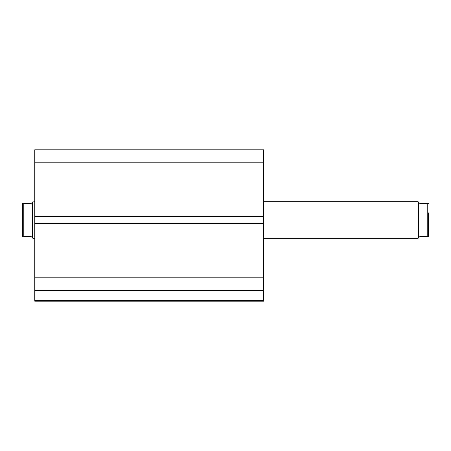 <?xml version="1.0" encoding="UTF-8"?>
<svg xmlns="http://www.w3.org/2000/svg" width="451" height="451" viewBox="0 0 451 451"><rect width="100%" height="100%" fill="white"/><g stroke="black" fill="none" stroke-linecap="round" stroke-linejoin="round"><path stroke-width="0.68" d="M428.45 227.09L428.45 212.928L428.45 236.487L419.904 236.487L418.381 238.015L418.381 202.003L418.071 201.693L418.071 238.32L418.381 238.015M263.649 238.32L418.071 238.32M263.649 201.693L418.071 201.693M22.55 212.928L22.55 227.09L22.55 212.928M32.619 202.003L31.096 203.525L22.55 203.525L23.773 203.525L23.773 236.487L22.55 236.487L31.096 236.487L32.619 238.015L32.619 202.003L34.755 201.693M32.619 238.015L32.929 238.32L32.929 201.693M34.755 238.32L32.929 238.32M22.55 236.487L22.55 203.525M428.45 212.928L428.45 236.487L427.227 236.487L427.227 203.525L428.45 203.525L419.904 203.525L418.381 202.003M263.649 223.91L34.755 223.91L34.755 223.301L263.649 223.301L263.649 301.189L34.755 301.189L34.755 300.575L263.649 300.575M34.755 216.711L34.755 149.811L263.649 149.811L263.649 216.711L34.755 216.711L34.755 223.301M263.649 223.301L263.649 216.711M263.649 290.512L34.755 290.512L34.755 223.91M34.755 290.512L34.755 300.575M34.755 162.18L263.649 162.18M263.649 277.833L34.755 277.833M34.755 290.202L263.649 290.202M34.755 216.102L263.649 216.102"/></g></svg>

